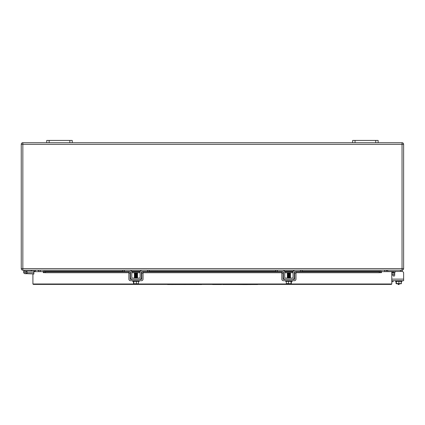 <?xml version="1.0" encoding="UTF-8"?>
<svg xmlns="http://www.w3.org/2000/svg" width="425" height="425" viewBox="0 0 425 425"><rect width="100%" height="100%" fill="white"/><g stroke="black" fill="none" stroke-linecap="round" stroke-linejoin="round"><path stroke-width="0.64" d="M302.042 270.183L302.042 271.479L295.975 271.479L295.975 279.119A1.594 1.594 0 0 1 294.382 280.712L283.422 280.712A1.594 1.594 0 0 1 281.828 279.119L281.828 271.469L275.772 271.479L275.772 270.183M277.366 271.479L277.366 270.183L282.668 270.183A2.067 2.067 0 0 1 284.734 272.244L284.734 277.243A0.892 0.892 0 0 0 285.627 278.136L292.188 278.136A0.892 0.892 0 0 0 293.08 277.243L293.08 272.244A2.067 2.067 0 0 1 295.147 270.183L300.448 270.183L300.448 271.479M294.7 271.623A0.765 0.765 0 0 0 294.382 272.244L294.382 277.243A2.194 2.194 0 0 1 292.188 279.438M285.627 279.438A2.194 2.194 0 0 1 283.433 277.243L283.433 272.244A0.765 0.765 0 0 0 283.103 271.618M394.692 274.492L394.692 275.315L394.692 274.492L393.13 274.492L393.13 275.618M394.692 273.137L391.781 273.137M391.781 280.712L403.628 280.712L403.628 273.062A1.594 1.594 0 0 0 402.034 271.469L387.696 271.479L387.696 270.183M403.628 273.137L403.628 274.492M281.828 271.469L283.103 271.469L283.103 279.119A0.319 0.319 0 0 0 283.422 279.438L294.382 279.438A0.319 0.319 0 0 0 294.7 279.119L294.7 271.469L295.975 271.469M141.764 271.469L143.039 271.469L143.039 279.119A1.594 1.594 0 0 1 141.445 280.712L130.48 280.712A1.594 1.594 0 0 1 128.887 279.119L128.887 271.469L130.162 271.469L130.162 279.119A0.319 0.319 0 0 0 130.48 279.438L141.445 279.438A0.319 0.319 0 0 0 141.764 279.119L141.764 271.469M128.887 271.479L122.836 271.479L122.836 270.183M124.429 271.479L124.429 270.183L129.731 270.183A2.067 2.067 0 0 1 131.793 272.244L131.793 277.243A0.892 0.892 0 0 0 132.685 278.136L139.251 278.136A0.892 0.892 0 0 0 140.144 277.243L140.144 272.244A2.067 2.067 0 0 1 142.21 270.183L147.512 270.183L147.512 271.479L143.039 271.479M149.106 270.183L149.106 271.479L147.512 271.479M141.764 271.623A0.765 0.765 0 0 0 141.445 272.244L141.445 277.243A2.194 2.194 0 0 1 139.251 279.438M132.685 279.438A2.194 2.194 0 0 1 130.496 277.243L130.496 272.244A0.765 0.765 0 0 0 130.162 271.618M25.691 272.606A0.797 0.797 0 0 0 25.936 271.506A0.797 0.797 0 0 0 24.836 271.262A0.797 0.797 0 0 0 24.592 272.361A0.797 0.797 0 0 0 25.691 272.606M25.978 271.586A0.797 0.797 0 0 0 24.475 272.053A0.797 0.797 0 0 0 25.495 272.696A0.797 0.797 0 0 0 25.978 271.586L26.839 271.171A1.753 1.753 0 0 1 25.776 273.61A1.753 1.753 0 0 1 23.529 272.197A1.753 1.753 0 0 1 25.261 270.183M393.13 280.712L393.13 281.679L391.781 281.679M128.887 271.83L45.592 271.83L43.302 271.325L43.302 271.649L33.867 271.649L33.867 274.04L32.911 274.04L32.911 283.996L33.309 284.394L391.382 284.394L391.781 283.996L391.781 271.649L381.475 271.649L381.475 272.653L379.716 272.653M43.302 271.649L43.302 272.653L43.903 272.234L45.268 272.728L45.592 271.83M391.382 284.394L391.781 283.996L32.911 283.996L33.309 284.394M33.867 273.939L27.014 273.684L27.014 272.733L33.612 272.733A1.211 1.211 0 0 1 33.867 272.76M25.261 273.684L27.014 273.684M302.042 271.336L381.475 271.325L379.18 271.83L295.975 271.83M122.836 271.336L43.302 271.325M381.475 271.325L381.475 271.649M379.18 271.83L379.509 272.728L381.023 272.207M380.874 272.234L381.475 272.653M293.123 271.83L284.692 271.83M281.828 271.83L143.039 271.83M140.186 271.83L131.755 271.83M379.509 272.728L295.975 272.728M294.7 272.728L294.382 272.728M293.08 272.728L284.734 272.728M283.433 272.728L283.103 272.728M281.828 272.728L143.039 272.728M141.764 272.728L141.445 272.728M140.144 272.728L131.793 272.728M130.496 272.728L130.162 272.728M128.887 272.728L45.268 272.728M391.781 273.052L392.381 272.632L393.747 273.126L394.076 272.228L391.781 271.718M375.737 142.72L402.034 142.72A1.594 1.594 0 0 1 403.628 144.314L21.25 144.314A1.594 1.594 0 0 1 22.844 142.72L375.737 142.72L375.737 140.431L378.133 140.431L378.133 142.72M375.737 140.431L352.644 140.431L352.644 142.72M72.234 142.72L72.234 140.431L46.739 140.431L46.739 142.72M22.844 142.72L22.844 270.183A1.594 1.594 0 0 1 21.25 268.589L402.034 268.589L402.034 270.183L22.844 270.183A1.594 1.594 0 0 1 21.25 268.589L21.25 144.314M402.034 270.183A1.594 1.594 0 0 0 403.628 268.589L403.628 144.314A1.594 1.594 0 0 0 402.034 142.72L402.034 268.589L403.628 268.589A1.594 1.594 0 0 1 402.034 270.183L402.034 271.479M38.776 271.649L38.776 271.618A1.434 1.434 0 0 0 37.342 270.183A1.434 1.434 0 0 1 38.776 271.618L40.21 271.649M387.536 270.183A1.434 1.434 0 0 0 386.102 271.618L386.102 271.649M31.285 270.183L31.285 271.139L35.27 271.139L35.27 270.183M31.285 271.139L25.261 271.139M399.128 283.772L399.128 284.522L398.135 284.522L398.135 283.772M396.1 271.479A1.594 1.594 0 0 0 394.692 273.062L394.692 275.315A0.797 0.797 0 0 1 393.242 275.772L392.514 274.731L393.242 275.772M392.514 274.731A0.765 0.765 0 0 0 391.781 274.412M391.781 279.119L403.628 279.119L403.628 273.062M287.316 273.009L290.477 273.009L287.316 273.009L290.477 273.089L290.121 273.355L287.316 273.089M290.121 273.355L290.498 273.62L287.316 273.62L290.477 273.7L290.121 273.966L287.316 273.7M290.121 273.966L290.498 274.231L287.316 274.231L290.477 274.311L290.121 274.577L287.316 274.311M290.121 274.577L290.498 274.842L287.316 274.842L290.477 274.922L290.121 275.188L287.316 274.922M290.121 275.188L290.498 275.453L287.316 275.453L290.477 275.533L290.121 275.798L287.316 275.533M290.121 275.798L290.498 276.064L287.316 276.064L290.477 276.144L290.121 276.409L287.316 276.144M290.121 276.409L290.498 276.675L287.316 276.675L290.477 276.755L290.121 277.02L287.316 276.755M290.121 277.02L290.498 277.286L287.316 277.286L290.477 277.366L290.121 277.631L287.316 277.366M290.121 277.631L290.498 277.897L287.316 277.977L290.27 278.136M292.219 280.712L292.219 281.35L285.595 281.35L285.595 280.712M291.327 283.751L286.546 283.772M291.486 281.35L291.268 283.772L286.328 283.555L286.328 281.35M291.045 281.35L291.045 283.555M288.469 281.35L288.469 283.555M137.546 273.009L134.374 273.009L137.546 273.089M134.374 273.089L137.562 273.089L134.39 273.009M137.546 273.62L134.374 273.62L137.546 273.7M137.546 274.231L134.374 273.7M134.374 274.311L137.546 274.311M137.546 274.842L134.374 274.842L137.546 274.922M137.546 275.453L134.374 274.922M134.374 275.533L137.546 275.533M137.546 276.064L134.374 276.064L137.546 276.144M137.546 276.675L134.374 276.144M134.374 276.755L137.546 276.755M137.546 277.286L134.374 277.286L137.546 277.366M137.546 277.897L134.374 277.366M137.333 278.136L134.374 277.897L137.546 277.977M139.251 281.35L132.69 281.35M138.529 281.35L138.359 283.772L133.556 283.757M138.337 283.772L133.604 283.772L133.407 281.35M133.795 281.35L133.795 283.555M136.356 281.35L136.356 283.555M401.221 281.35L401.136 283.772L396.36 283.772L396.281 281.35M401.45 281.35L401.195 283.65M401.025 283.772L401.45 283.555M396.052 281.35L396.052 283.555L396.477 283.772L396.052 283.555M395.436 280.712L395.436 281.35L402.061 281.35M396.451 281.35L396.281 283.555M398.916 281.35L398.916 283.555L396.451 283.555M401.258 283.703L398.916 283.555M249.342 284.548L239.891 284.548M251.085 284.548L238 284.532M262.055 284.394L162.637 284.394M168.072 284.522L171.461 284.522M172.183 284.532L175.02 284.522M175.743 284.522L179.185 284.522M179.462 284.522L183.738 284.522M186.129 284.522L189.794 284.522M190.352 284.522L193.906 284.522M168.072 284.532L167.631 284.522M193.906 284.532L201.678 284.522M190.352 284.532L189.794 284.532M186.129 284.532L183.738 284.532M179.462 284.532L179.185 284.532M175.743 284.532L175.02 284.532M172.072 284.532L171.461 284.532M257.646 284.522L223.476 284.522M223.476 284.532L223.194 284.522M223.194 284.532L222.801 284.522M212.622 284.522L221.584 284.522M247.43 284.569L241.666 284.559M295.975 273.062L294.7 273.062M283.103 273.062L281.828 273.062M143.039 273.062L141.764 273.062M130.162 273.062L128.887 273.062M45.055 272.653L43.302 272.653M293.293 271.336L284.522 271.336M275.772 271.336L149.106 271.336M140.356 271.336L131.585 271.336M355.04 140.431L355.04 142.72M49.135 140.431L49.135 142.72M69.838 140.431L69.838 142.72M384.668 271.649L381.475 271.618M43.302 271.618L40.21 271.618L40.21 270.183M384.668 270.183L384.668 271.618L386.102 271.618M38.776 271.618A1.434 1.434 0 0 0 37.342 270.183M400.44 271.479L400.44 270.183M381.023 271.251L302.042 271.251M293.335 271.251L284.474 271.251M275.772 271.251L149.106 271.251M140.399 271.251L131.537 271.251M122.836 271.251L43.748 271.251M287.693 277.631L287.316 277.897M287.693 277.02L287.316 277.286M287.693 276.409L287.316 276.675M287.693 275.798L287.316 276.064M287.693 275.188L287.316 275.453M287.693 274.577L287.316 274.842M287.693 273.966L287.316 274.231M287.693 273.355L287.316 273.62M137.185 273.355L137.562 273.62L137.185 273.966M137.185 274.577L137.562 274.842L137.185 275.188M137.185 275.798L137.562 276.064L137.185 276.409M137.185 277.02L137.562 277.286L137.185 277.631M139.283 280.712L139.283 281.35M132.653 280.712L132.653 281.35M134.757 277.631L134.374 277.897M134.757 277.02L134.374 277.286M134.757 276.409L134.374 276.675M134.757 275.798L134.374 276.064M134.757 275.188L134.374 275.453M134.757 274.577L134.374 274.842M134.757 273.966L134.374 274.231M134.757 273.355L134.374 273.62M402.066 280.712L402.066 281.35"/></g></svg>
